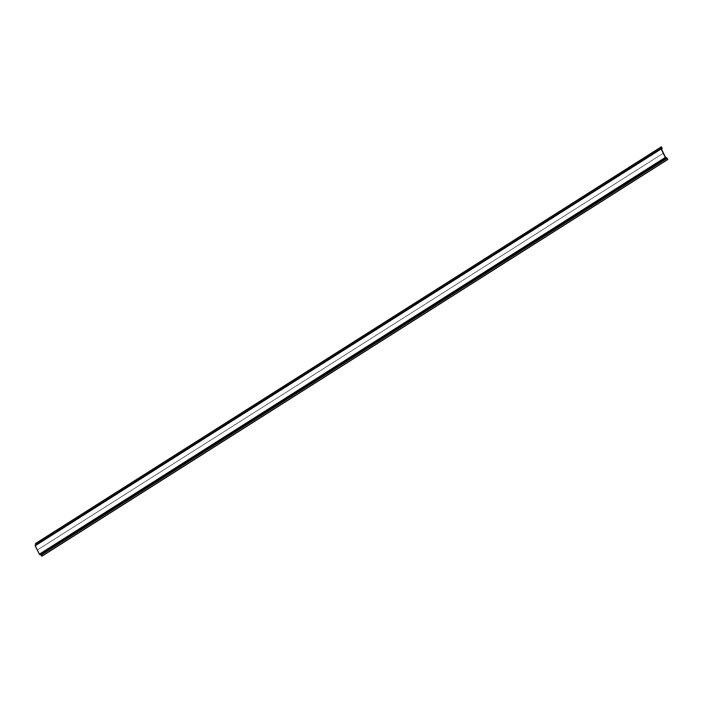 <?xml version="1.0" encoding="UTF-8"?>
<svg xmlns="http://www.w3.org/2000/svg" width="703" height="703" viewBox="0 0 703 703"><rect width="100%" height="100%" fill="white"/><g stroke="black" fill="none" stroke-linecap="round" stroke-linejoin="round"><path stroke-width="0.53" stroke-dasharray="3.52 2.64" d="M41.908 556.214L40.651 554.421L666.593 157.665M663.404 153.175L37.461 549.939L663.404 153.192L37.479 549.966L39.553 554.192L40.651 554.421M37.461 549.939L35.37 545.431L661.312 148.667L35.37 545.431M35.405 545.414L36.275 545.343L35.668 543.533L661.611 146.778M35.229 545.053L35.967 544.561M41.336 555.054L667.279 158.289M665.803 157.709L39.86 554.474M39.553 554.192L665.504 157.428M661.33 148.957L35.387 545.713M36.275 545.343L661.4 149.098L36.196 545.37M36.24 544.693L662.182 147.938M661.461 148.271L36.038 544.711M36.02 545.01L661.962 148.245M36.055 544.992L661.998 148.236"/><path stroke-width="1.05" d="M35.967 544.561L35.466 543.551L661.409 146.786L661.998 148.236L661.092 148.315L661.128 148.966L665.302 157.446L39.35 554.201L41.134 555.062L667.077 158.307L667.85 159.449L666.593 157.665L665.504 157.428L661.312 148.667M661.347 148.658L662.217 148.588L661.409 146.786M661.04 148.377L35.15 545.08L35.185 545.73L661.128 148.966M39.35 554.201L35.185 545.73M665.302 157.446L666.769 158.026L40.827 554.79M41.134 555.062L41.908 556.214L667.85 159.449M667.648 159.467L41.705 556.222M661.98 147.946L661.461 148.271M40.036 554.834L665.987 158.07M35.15 545.08L661.092 148.315"/></g></svg>
